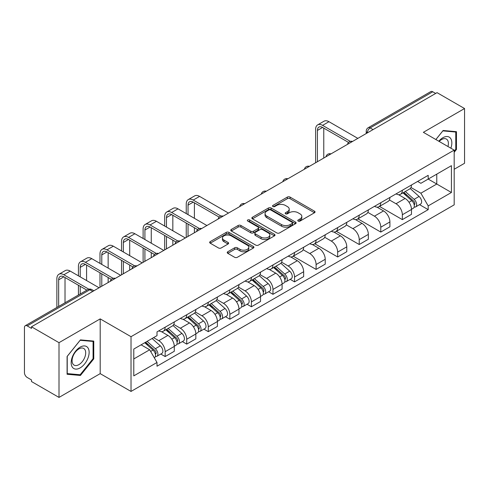<?xml version="1.0" encoding="UTF-8"?>
<svg xmlns="http://www.w3.org/2000/svg" width="489" height="489" viewBox="0 0 489 489"><rect width="100%" height="100%" fill="white"/><g stroke="black" fill="none" stroke-linecap="round" stroke-linejoin="round"><path stroke-width="0.73" d="M298.168 221.077A1.345 0.776 0 0 0 300.069 221.077L314.482 212.758A1.919 1.106 0 0 0 315.044 211.969A1.919 1.106 0 0 0 314.482 211.187L290.063 197.091A1.919 1.106 0 0 0 287.349 197.091L272.935 205.411A1.345 0.776 0 0 0 272.538 205.961A1.345 0.776 0 0 0 272.935 206.511A1.345 0.776 0 0 0 274.83 206.511L276.701 205.429A6.137 3.545 0 0 1 285.38 205.429L287.416 206.609A6.137 3.545 0 0 1 289.213 209.115A6.137 3.545 0 0 1 287.416 211.621L285.552 212.697A1.345 0.776 0 0 0 285.16 213.247A1.345 0.776 0 0 0 285.552 213.791A1.345 0.776 0 0 0 287.453 213.791L289.317 212.715A6.137 3.545 0 0 1 297.997 212.715L300.032 213.889A6.137 3.545 0 0 1 301.835 216.395A6.137 3.545 0 0 1 300.032 218.907L298.168 219.983A1.345 0.776 0 0 0 297.777 220.527A1.345 0.776 0 0 0 298.168 221.077L298.168 219.983M227.788 251.762A1.919 1.106 0 0 0 227.226 252.55A1.919 1.106 0 0 0 227.788 253.333L234.641 257.287A1.919 1.106 0 0 0 237.354 257.287L253.363 248.045A1.919 1.106 0 0 0 253.925 247.263A1.919 1.106 0 0 0 253.363 246.474L228.944 232.379A1.919 1.106 0 0 0 226.23 232.379L210.221 241.621A1.919 1.106 0 0 0 209.659 242.403A1.919 1.106 0 0 0 210.221 243.186L218.491 247.966A1.919 1.106 0 0 0 221.205 247.966L228.057 244.011A1.919 1.106 0 0 0 228.62 243.229A1.919 1.106 0 0 0 228.057 242.44L223.956 240.075A5.135 2.965 0 0 1 222.452 237.978A5.135 2.965 0 0 1 225.618 235.24A5.135 2.965 0 0 1 231.211 235.881L247.293 245.166A5.135 2.965 0 0 1 248.797 247.263A5.135 2.965 0 0 1 245.625 249.995A5.135 2.965 0 0 1 240.032 249.353L237.354 247.807A1.919 1.106 0 0 0 234.641 247.807L227.788 251.762L227.788 253.333M131.021 336.689L100.196 318.889L59.004 342.673L31.498 326.793L437.044 92.653L464.55 108.534L423.358 132.317L454.183 150.111L131.021 336.689L131.021 391.432L454.183 204.854L454.183 150.111M276.835 232.923A1.919 1.106 0 0 0 279.549 232.923L295.558 223.681A1.919 1.106 0 0 0 296.12 222.898A1.919 1.106 0 0 0 295.558 222.116L271.138 208.014A1.919 1.106 0 0 0 268.424 208.014L252.416 217.257A1.919 1.106 0 0 0 251.853 218.045A1.919 1.106 0 0 0 252.416 218.827L276.835 232.923M248.271 221.37A1.345 0.776 0 0 1 249.634 221.56L249.634 219.964L274.457 234.298A1.919 1.106 0 0 1 275.02 235.081A1.919 1.106 0 0 1 274.457 235.863L258.449 245.105A1.919 1.106 0 0 1 255.735 245.105L231.315 231.004L231.315 229.439A1.919 1.106 0 0 0 230.753 230.221A1.919 1.106 0 0 0 231.315 231.004M231.315 229.439L238.167 225.484A1.919 1.106 0 0 1 240.881 225.484L250.784 231.205A1.919 1.106 0 0 0 253.498 231.205L258.045 228.577A1.919 1.106 0 0 0 258.608 227.795A1.919 1.106 0 0 0 258.045 227.012L247.734 221.059A1.345 0.776 0 0 1 247.336 220.508A1.345 0.776 0 0 1 248.167 219.793A1.345 0.776 0 0 1 249.634 219.964M59.004 342.673L59.004 397.416L31.498 381.536L31.498 379.941L27.213 377.465A3.912 2.256 -120 0 1 24.45 372.679L24.45 327.508A3.912 2.256 -120 0 1 25.257 325.723L87.873 289.574A3.912 2.256 60 0 1 89.829 289.763L27.213 325.912A3.912 2.256 -120 0 0 25.257 325.723M454.183 169.261L464.55 163.277L464.55 108.534M59.004 397.416L100.196 373.639L131.021 391.432M31.498 326.793L31.498 328.388L27.213 325.912M373.046 129.603L370.142 127.929A3.912 2.256 60 0 0 368.186 127.733L430.803 91.584A3.912 2.256 60 0 1 432.759 91.773L370.142 127.929A3.912 2.256 120 0 0 367.38 132.715L367.38 132.874M435.662 93.454L432.759 91.773M402.349 190.252A8.991 5.19 60 0 1 400.485 194.286L409.611 189.023A8.991 5.19 -120 0 0 411.475 184.983M389.403 199.934L395.992 203.736A8.991 5.19 60 0 1 402.349 214.75L411.475 209.481A8.991 5.19 -120 0 0 405.112 198.473L398.584 194.701M411.475 209.481L411.475 214.353L402.349 219.616L379.482 206.413M400.485 194.286A8.991 5.19 60 0 1 396.059 193.882M402.349 214.75L402.349 219.616M380.784 202.703A8.991 5.19 60 0 1 378.926 206.737L388.046 201.468A8.991 5.19 -120 0 0 389.91 197.434M357.917 218.864L380.784 232.067L389.91 226.798L389.91 221.933A8.991 5.19 -120 0 0 383.553 210.918L377.019 207.153M378.926 206.737A8.991 5.19 60 0 1 374.501 206.334M367.838 212.385L374.427 216.187A8.991 5.19 60 0 1 380.784 227.202L380.784 232.067M359.226 215.148A8.991 5.19 60 0 1 357.361 219.188L366.487 213.919A8.991 5.19 -120 0 0 368.345 209.885M336.359 231.315L359.226 244.518L368.345 239.249L368.345 234.384A8.991 5.19 -120 0 0 361.988 223.369L355.46 219.598M357.361 219.188A8.991 5.19 60 0 1 352.936 218.779M346.279 224.83L352.869 228.638A8.991 5.19 60 0 1 359.226 239.647L359.226 244.518M337.661 227.599A8.991 5.19 60 0 1 335.802 231.633L344.922 226.37A8.991 5.19 -120 0 0 346.787 222.33M314.794 243.76L337.661 256.963L346.787 251.701L346.787 246.829A8.991 5.19 -120 0 0 340.423 235.82L333.895 232.049M335.802 231.633A8.991 5.19 60 0 1 331.371 231.23M324.714 237.281L331.304 241.083A8.991 5.19 60 0 1 337.661 252.098L337.661 256.963M316.102 240.05A8.991 5.19 60 0 1 314.238 244.084L323.357 238.815A8.991 5.19 -120 0 0 325.222 234.781M293.229 256.212L316.102 269.415L325.222 264.146L325.222 259.28A8.991 5.19 -120 0 0 318.865 248.265L312.337 244.5M314.238 244.084A8.991 5.19 60 0 1 309.812 243.681M303.149 249.732L309.739 253.534A8.991 5.19 60 0 1 316.102 264.549L316.102 269.415M294.537 252.495A8.991 5.19 60 0 1 292.673 256.536L301.799 251.267A8.991 5.19 -120 0 0 303.657 247.232M290.16 279.341L294.537 281.866L303.657 276.597L303.657 271.731A8.991 5.19 -120 0 0 297.3 260.716L290.772 256.945M292.673 256.536A8.991 5.19 60 0 1 288.247 256.126M281.591 262.177L288.18 265.985A8.991 5.19 60 0 1 294.537 276.994L294.537 281.866M272.972 264.946A8.991 5.19 60 0 1 271.114 268.981L280.234 263.718A8.991 5.19 -120 0 0 282.098 259.677M268.602 291.786L272.972 294.311L282.098 289.048L282.098 284.176A8.991 5.19 -120 0 0 275.741 273.168L269.207 269.396M271.114 268.981A8.991 5.19 60 0 1 266.682 268.577M260.026 274.629L266.615 278.43A8.991 5.19 60 0 1 272.972 289.445L272.972 294.311M251.413 277.397A8.991 5.19 60 0 1 249.549 281.432L258.669 276.163A8.991 5.19 -120 0 0 260.533 272.128M247.037 304.237L251.413 306.762L260.533 301.493L260.533 296.627A8.991 5.19 -120 0 0 254.176 285.613L247.648 281.847M249.549 281.432A8.991 5.19 60 0 1 245.123 281.028M238.467 287.08L245.05 290.882A8.991 5.19 60 0 1 251.413 301.896L251.413 306.762M229.848 289.843A8.991 5.19 60 0 1 227.984 293.883L237.11 288.614A8.991 5.19 -120 0 0 238.968 284.58M225.472 316.689L229.848 319.213L238.968 313.944L238.968 309.079A8.991 5.19 -120 0 0 232.611 298.064L226.083 294.292M227.984 293.883A8.991 5.19 60 0 1 223.559 293.473M216.902 299.525L223.491 303.333A8.991 5.19 60 0 1 229.848 314.341L229.848 319.213M208.283 302.294A8.991 5.19 60 0 1 206.425 306.328L215.545 301.065A8.991 5.19 -120 0 0 217.409 297.025M203.913 329.134L208.283 331.658L217.409 326.395L217.409 321.524A8.991 5.19 -120 0 0 211.052 310.515L204.518 306.744M206.425 306.328A8.991 5.19 60 0 1 202 305.925M195.337 311.976L201.926 315.778A8.991 5.19 60 0 1 208.283 326.793L208.283 331.658M186.725 314.745A8.991 5.19 60 0 1 184.86 318.779L193.986 313.51A8.991 5.19 -120 0 0 195.844 309.476M182.348 341.585L186.725 344.109L195.844 338.84L195.844 333.975A8.991 5.19 -120 0 0 189.487 322.96L182.959 319.195M184.86 318.779A8.991 5.19 60 0 1 180.435 318.376M173.778 324.427L180.368 328.229A8.991 5.19 60 0 1 186.725 339.244L186.725 344.109M165.16 327.19A8.991 5.19 60 0 1 163.295 331.23L172.421 325.961A8.991 5.19 -120 0 0 174.286 321.927M160.789 354.036L165.16 356.56L174.286 351.291L174.286 346.426A8.991 5.19 -120 0 0 167.923 335.411L161.394 331.64M163.295 331.23A8.991 5.19 60 0 1 158.87 330.821M153.552 337.648L158.803 340.68A8.991 5.19 60 0 1 165.16 351.689L165.16 356.56M417.624 181.431L420.87 183.308L451.42 165.673L436.769 174.133L436.769 184.029L420.87 193.204L410.968 187.483M133.784 358.95L149.677 349.776L157.006 362.465L133.784 375.87L133.784 349.054L157.006 335.65L157.006 331.903L428.199 175.331L428.199 179.078L451.42 192.489L428.199 205.893L420.87 193.204M451.42 165.673L451.42 192.489M157.006 362.465L157.006 366.218L428.199 209.647L428.199 205.893M454.183 152.305L456.463 149.469L456.463 131.682L443.126 130.49L435.858 139.53M100.196 318.889L100.196 373.639M67.091 374.268L80.428 375.46L93.766 358.865L93.766 341.084L80.428 339.892L67.091 356.487L67.091 374.268M149.677 349.776L141.107 344.831M419.538 204.647L428.199 209.647M455.772 149.066L456.463 149.469M79.022 374.647L80.428 375.46M93.075 358.468L93.766 358.865M298.706 221.266L300.032 220.502A6.137 3.545 0 0 0 301.835 217.996L301.835 216.395M289.213 209.115L289.213 210.71A6.137 3.545 0 0 1 287.416 213.216L286.089 213.98M314.458 212.77L290.063 198.687A1.919 1.106 0 0 0 287.349 198.687L273.473 206.7M295.533 223.699L271.138 209.61A1.919 1.106 0 0 0 268.424 209.61L252.44 218.84M292.165 223.449A1.345 0.776 0 0 0 292.556 222.898A1.345 0.776 0 0 0 292.165 222.348L270.729 209.977A1.345 0.776 0 0 0 268.828 209.977L266.86 211.107A6.137 3.545 0 0 0 265.062 213.62A6.137 3.545 0 0 0 266.86 216.126L281.517 224.585A6.137 3.545 0 0 0 290.197 224.585L292.165 223.449L292.165 225.044A1.345 0.776 0 0 0 292.556 224.494L292.556 222.898M265.062 213.62L265.062 215.215A6.137 3.545 0 0 0 266.86 217.721L266.86 216.126M292.165 225.044L290.197 226.181A6.137 3.545 0 0 1 281.517 226.181L266.86 217.721M231.34 231.022L238.167 227.079L238.167 225.484M258.608 227.795L258.608 229.39A1.919 1.106 0 0 1 258.045 230.172L253.498 232.801A1.919 1.106 0 0 1 250.784 232.801L240.881 227.079A1.919 1.106 0 0 0 238.167 227.079M249.634 221.56L274.433 235.875M261.065 237.134A5.135 2.965 0 0 0 266.658 237.776A5.135 2.965 0 0 0 269.824 235.038A5.135 2.965 0 0 0 268.32 232.947L262.654 229.677A1.919 1.106 0 0 0 259.94 229.677L255.399 232.299A1.919 1.106 0 0 0 254.836 233.082A1.919 1.106 0 0 0 255.399 233.864L261.065 237.134L261.065 238.73A5.135 2.965 0 0 0 266.658 239.372A5.135 2.965 0 0 0 269.824 236.639L269.824 235.038M254.836 233.082L254.836 234.677A1.919 1.106 0 0 0 255.399 235.46L255.399 233.864M261.065 238.73L255.399 235.46M248.797 247.263L248.797 248.858A5.135 2.965 0 0 1 245.625 251.597A5.135 2.965 0 0 1 240.032 250.949L237.354 249.402A1.919 1.106 0 0 0 234.641 249.402L227.813 253.345M222.452 237.978L222.452 239.573A5.135 2.965 0 0 0 223.956 241.67L223.956 240.075M228.033 244.023L223.956 241.67M253.339 248.057L228.944 233.974A1.919 1.106 0 0 0 226.23 233.974L210.246 243.204M402.973 192.855L411.762 200.692A4.884 2.824 60 0 1 413.297 208.253L411.469 209.304M403.205 193.063L407.343 195.447M403.859 192.342L413.639 201.065A2.347 1.357 60 0 1 414.372 204.695A2.347 1.357 60 0 1 414.159 204.775M405.326 191.499L414.11 199.335A4.884 2.824 60 0 1 415.644 206.896A4.884 2.824 60 0 1 414.171 207.049M410.222 188.552L419.085 196.462A4.884 2.824 60 0 1 420.619 204.023L415.644 206.896M317.41 161.725L317.41 130.441A7.329 4.23 60 0 1 318.932 127.085A7.329 4.23 60 0 1 322.593 127.446L348.547 142.433M357.844 138.381L328.956 121.7A9.872 5.697 -120 0 0 324.018 121.211L317.661 124.884A9.872 5.697 -120 0 0 315.613 129.402L315.613 162.758M350.332 141.388L322.593 125.373A9.872 5.697 -120 0 0 317.661 124.884M323.773 158.051L323.773 128.124M450.858 148.191A12.708 7.335 120 0 0 450.632 138.436A12.708 7.335 120 0 0 438.78 141.217M447.948 146.511A9.621 5.556 120 0 0 447.478 140.062A9.621 5.556 120 0 0 446.402 139.059A9.621 5.556 120 0 0 439.171 141.443M435.888 139.548L442.851 130.887L455.772 132.036L455.772 149.273L454.183 151.248M454.917 131.547L455.772 132.036M87.934 347.838A12.708 7.335 120 0 0 75.661 351.126A12.708 7.335 120 0 0 72.372 367.196A12.708 7.335 120 0 0 84.646 363.908A12.708 7.335 120 0 0 87.934 347.838M84.786 349.458A9.621 5.556 120 0 0 83.705 348.455A9.621 5.556 120 0 0 74.75 352.948A9.621 5.556 120 0 0 73.002 364.116A9.621 5.556 120 0 0 74.084 365.118A9.621 5.556 120 0 0 83.032 360.631A9.621 5.556 120 0 0 84.786 349.458M80.153 374.751L67.231 373.596L67.231 356.365L80.153 340.283L93.075 341.438L93.075 358.669L80.153 374.751M92.219 340.943L93.075 341.438M273.596 267.55L282.385 275.386A4.884 2.824 60 0 1 283.92 282.942L282.092 283.999M273.828 267.758L277.966 270.142M274.482 267.037L284.262 275.759A2.347 1.357 60 0 1 284.995 279.39A2.347 1.357 60 0 1 284.781 279.47M275.949 266.193L284.732 274.029A4.884 2.824 60 0 1 286.267 281.591A4.884 2.824 60 0 1 284.794 281.743M280.845 263.247L289.708 271.157A4.884 2.824 60 0 1 291.242 278.718L286.267 281.591M252.037 279.995L260.82 287.838A4.884 2.824 60 0 1 262.355 295.393L260.533 296.444M252.269 280.203L256.401 282.593M252.923 279.482L262.697 288.21A2.347 1.357 60 0 1 263.437 291.835A2.347 1.357 60 0 1 263.223 291.921M254.384 278.638L263.174 286.481A4.884 2.824 60 0 1 264.708 294.036A4.884 2.824 60 0 1 263.229 294.195M259.286 275.698L268.149 283.608A4.884 2.824 60 0 1 269.683 291.163L264.708 294.036M230.472 292.446L239.255 300.289A4.884 2.824 60 0 1 240.79 307.844L238.968 308.895M230.704 292.654L234.842 295.038M231.358 291.933L241.138 300.656A2.347 1.357 60 0 1 241.872 304.286A2.347 1.357 60 0 1 241.658 304.372M232.819 291.089L241.609 298.932A4.884 2.824 60 0 1 243.143 306.487A4.884 2.824 60 0 1 241.664 306.646M237.721 288.149L246.584 296.059A4.884 2.824 60 0 1 248.119 303.614L243.143 306.487M208.907 304.898L217.697 312.734A4.884 2.824 60 0 1 219.231 320.289L217.409 321.346M209.139 305.105L213.277 307.489M209.793 304.384L219.573 313.107A2.347 1.357 60 0 1 220.307 316.731A2.347 1.357 60 0 1 220.093 316.817M211.26 303.541L220.044 311.377A4.884 2.824 60 0 1 221.578 318.938A4.884 2.824 60 0 1 220.105 319.091M216.156 300.594L225.019 308.504A4.884 2.824 60 0 1 226.554 316.065L221.578 318.938M187.348 317.343L196.132 325.185A4.884 2.824 60 0 1 197.666 332.74L195.844 333.791M187.58 317.55L191.712 319.94M188.234 316.829L198.008 325.558A2.347 1.357 60 0 1 198.748 329.183A2.347 1.357 60 0 1 198.534 329.268M189.695 315.986L198.485 323.828A4.884 2.824 60 0 1 200.019 331.383A4.884 2.824 60 0 1 198.54 331.542M194.598 313.046L203.461 320.955A4.884 2.824 60 0 1 204.995 328.51L200.019 331.383M165.783 329.794L174.573 337.636A4.884 2.824 60 0 1 176.107 345.191L174.28 346.243M166.016 330.002L170.154 332.386M166.67 329.28L176.45 338.003A2.347 1.357 60 0 1 177.183 341.634A2.347 1.357 60 0 1 176.969 341.719M168.137 328.437L176.92 336.279A4.884 2.824 60 0 1 178.454 343.834A4.884 2.824 60 0 1 176.981 343.993M173.033 325.497L181.896 333.406A4.884 2.824 60 0 1 183.43 340.961L178.454 343.834M144.756 342.722L153.008 350.081A4.884 2.824 60 0 1 154.542 357.636L154.298 357.777M144.842 342.673L148.589 344.837M145.643 342.208L154.885 350.454A2.347 1.357 60 0 1 155.618 354.079A2.347 1.357 60 0 1 155.404 354.164M147.11 341.365L155.355 348.724A4.884 2.824 60 0 1 156.89 356.285A4.884 2.824 60 0 1 155.416 356.438M152.085 338.492L160.331 345.851A4.884 2.824 60 0 1 161.865 353.413L156.89 356.285M188.039 214.628L188.039 205.136A7.329 4.23 60 0 1 189.555 201.78A7.329 4.23 60 0 1 193.222 202.14L219.176 217.128M228.467 213.076L199.579 196.395A9.872 5.697 -120 0 0 194.64 195.906L188.283 199.579A9.872 5.697 -120 0 0 186.242 204.096L186.242 213.595M220.961 216.083L193.222 200.068A9.872 5.697 -120 0 0 188.283 199.579M186.242 223.008L186.242 237.452M188.039 236.419L188.039 224.048M194.396 232.746L194.396 227.721M194.396 218.302L194.396 202.819M166.474 227.079L166.474 217.587A7.329 4.23 60 0 1 167.99 214.231A7.329 4.23 60 0 1 171.657 214.592L197.611 229.573M206.902 225.527L178.014 208.846A9.872 5.697 -120 0 0 173.082 208.357L166.718 212.024A9.872 5.697 -120 0 0 164.677 216.548L164.677 226.04M199.396 228.528L171.657 212.513A9.872 5.697 -120 0 0 166.718 212.024M164.677 235.46L164.677 249.903M166.474 248.864L166.474 236.499M172.831 245.197L172.831 240.166M172.831 230.753L172.831 215.27M144.909 239.531L144.909 230.032A7.329 4.23 60 0 1 146.431 226.676A7.329 4.23 60 0 1 150.092 227.043L176.046 242.024M185.343 237.972L156.449 221.297A9.872 5.697 -120 0 0 151.517 220.808L145.16 224.475A9.872 5.697 -120 0 0 143.112 228.993L143.112 238.491M177.831 240.979L150.092 224.964A9.872 5.697 -120 0 0 145.16 224.475M143.112 247.911L143.112 262.355M144.909 261.315L144.909 248.944M151.266 257.642L151.266 252.617M151.266 243.198L151.266 227.721M123.35 251.976L123.35 242.483A7.329 4.23 60 0 1 124.866 239.127A7.329 4.23 60 0 1 128.534 239.488L154.487 254.476M163.778 250.423L134.891 233.742A9.872 5.697 -120 0 0 129.952 233.253L123.595 236.927A9.872 5.697 -120 0 0 121.553 241.444L121.553 250.943M156.272 253.43L128.534 237.416A9.872 5.697 -120 0 0 123.595 236.927M121.553 260.356L121.553 274.8M123.35 273.767L123.35 261.395M129.707 270.093L129.707 265.069M129.707 255.649L129.707 240.166M101.785 264.427L101.785 254.934A7.329 4.23 60 0 1 103.301 251.578A7.329 4.23 60 0 1 106.969 251.939L132.922 266.921M142.213 262.874L113.326 246.193A9.872 5.697 -120 0 0 108.393 245.704L102.036 249.372A9.872 5.697 -120 0 0 99.988 253.895L99.988 263.388M134.707 265.875L106.969 249.861A9.872 5.697 -120 0 0 102.036 249.372M99.988 272.807L99.988 287.251M101.785 286.212L101.785 273.846M108.142 282.544L108.142 277.514M108.142 268.1L108.142 252.617M80.22 276.878L80.22 267.379A7.329 4.23 60 0 1 81.742 264.023A7.329 4.23 60 0 1 85.404 264.39L111.358 279.372M120.655 275.319L91.767 258.644A9.872 5.697 -120 0 0 86.828 258.155L80.471 261.823A9.872 5.697 -120 0 0 78.423 266.34L78.423 275.839M113.142 278.327L85.404 262.312A9.872 5.697 -120 0 0 80.471 261.823M78.423 285.258L78.423 295.026M80.22 293.987L80.22 286.291M86.584 290.319L86.584 289.965M86.584 280.545L86.584 265.069M58.662 306.438L58.662 279.83A7.329 4.23 60 0 1 60.178 276.474A7.329 4.23 60 0 1 63.845 276.835L86.889 290.142M99.09 287.77L70.202 271.089A9.872 5.697 -120 0 0 65.263 270.6L58.906 274.274A9.872 5.697 -120 0 0 56.865 278.791L56.865 307.477M88.815 289.182L63.845 274.763A9.872 5.697 -120 0 0 58.906 274.274M65.019 302.764L65.019 277.514M367.52 132.794L367.38 132.715A3.912 2.256 0 0 1 366.237 131.119L366.237 133.534M186.725 339.244L195.844 333.975M208.283 326.793L217.409 321.524M229.848 314.341L238.968 309.079M251.413 301.896L260.533 296.627M272.972 289.445L282.098 284.176M294.537 276.994L303.657 271.731M316.102 264.549L325.222 259.28M337.661 252.098L346.787 246.829M359.226 239.647L368.345 234.384M380.784 227.202L389.91 221.933M165.16 351.689L174.286 346.426M158.803 340.68L167.923 335.411M180.368 328.229L189.487 322.96M201.926 315.778L211.052 310.515M223.491 303.333L232.611 298.064M245.05 290.882L254.176 285.613M266.615 278.43L275.741 273.168M288.18 265.985L297.3 260.716M309.739 253.534L318.865 248.265M331.304 241.083L340.423 235.82M352.869 228.638L361.988 223.369M374.427 216.187L383.553 210.918M395.992 203.736L405.112 198.473M352.208 141.633A3.912 2.256 120 0 0 350.485 142.629M330.643 154.084A3.912 2.256 120 0 0 328.92 155.08M309.085 166.529A3.912 2.256 120 0 0 307.355 167.525M287.52 178.98A3.912 2.256 120 0 0 285.796 179.976M265.961 191.431A3.912 2.256 120 0 0 264.231 192.428M244.396 203.876A3.912 2.256 120 0 0 242.672 204.873M222.831 216.327A3.912 2.256 120 0 0 221.107 217.324M201.272 228.779A3.912 2.256 120 0 0 199.543 229.775M179.707 241.224A3.912 2.256 120 0 0 177.984 242.22M158.143 253.675A3.912 2.256 120 0 0 156.419 254.671M136.584 266.126A3.912 2.256 120 0 0 134.854 267.122M115.019 278.571A3.912 2.256 120 0 0 113.295 279.567M92.733 291.438L89.829 289.763A3.912 2.256 120 0 1 91.785 289.574A3.912 3.912 0 0 0 87.873 289.574M300.032 220.502L300.032 218.907M285.552 213.791L285.552 212.697M287.416 213.216L287.416 211.621M272.935 206.511L272.935 205.411M287.349 198.687L287.349 197.091M290.063 198.687L290.063 197.091M314.482 212.758L314.482 211.187M252.416 218.827L252.416 217.257M268.424 209.61L268.424 208.014M271.138 209.61L271.138 208.014M295.558 223.681L295.558 222.116M281.517 226.181L281.517 224.585M290.197 226.181L290.197 224.585M240.881 227.079L240.881 225.484M250.784 232.801L250.784 231.205M253.498 232.801L253.498 231.205M258.045 230.172L258.045 228.577M274.457 235.863L274.457 234.298M234.641 249.402L234.641 247.807M237.354 249.402L237.354 247.807M240.032 250.949L240.032 249.353M228.057 244.011L228.057 242.44M210.221 243.186L210.221 241.621M226.23 233.974L226.23 232.379M228.944 233.974L228.944 232.379M253.363 248.045L253.363 246.474M411.762 200.692L409.018 202.275M414.861 203.62L413.981 204.127M419.085 196.462L414.11 199.335M322.593 125.373L328.956 121.7M317.41 130.441L322.593 127.446M282.385 275.386L279.647 276.97M285.484 278.314L284.604 278.822M289.708 271.157L284.732 274.029M260.82 287.838L258.082 289.421M263.919 290.759L263.039 291.273M268.149 283.608L263.174 286.481M239.255 300.289L236.517 301.866M242.355 303.211L241.474 303.718M246.584 296.059L241.609 298.932M217.697 312.734L214.958 314.317M220.796 315.662L219.916 316.169M225.019 308.504L220.044 311.377M196.132 325.185L193.393 326.768M199.231 328.107L198.351 328.62M203.461 320.955L198.485 323.828M174.573 337.636L171.828 339.213M177.672 340.558L176.792 341.065M181.896 333.406L176.92 336.279M153.008 350.081L150.643 351.444M156.107 353.009L155.227 353.516M160.331 345.851L155.355 348.724M193.222 200.068L199.579 196.395M188.039 205.136L193.222 202.14M171.657 212.513L178.014 208.846M166.474 217.587L171.657 214.592M150.092 224.964L156.449 221.297M144.909 230.032L150.092 227.043M128.534 237.416L134.891 233.742M123.35 242.483L128.534 239.488M106.969 249.861L113.326 246.193M101.785 254.934L106.969 251.939M85.404 262.312L91.767 258.644M80.22 267.379L85.404 264.39M63.845 274.763L70.202 271.089M58.662 279.83L63.845 276.835M352.538 141.443A3.912 3.912 0 0 0 347.526 144.334M330.98 153.888A3.912 3.912 0 0 0 325.961 156.786M309.415 166.339A3.912 3.912 0 0 0 304.396 169.237M287.85 178.791A3.912 3.912 0 0 0 282.838 181.682M266.291 191.236A3.912 3.912 0 0 0 261.273 194.133M244.726 203.687A3.912 3.912 0 0 0 239.714 206.584M223.167 216.138A3.912 3.912 0 0 0 218.149 219.029M201.602 228.583A3.912 3.912 0 0 0 196.584 231.48M180.038 241.034A3.912 3.912 0 0 0 175.025 243.932M158.479 253.485A3.912 3.912 0 0 0 153.46 256.377M136.914 265.93A3.912 3.912 0 0 0 131.896 268.828M115.349 278.382A3.912 3.912 0 0 0 110.337 281.279M93.876 290.778L91.785 289.574M368.186 127.733A3.912 3.912 0 0 0 366.237 131.119"/></g></svg>

